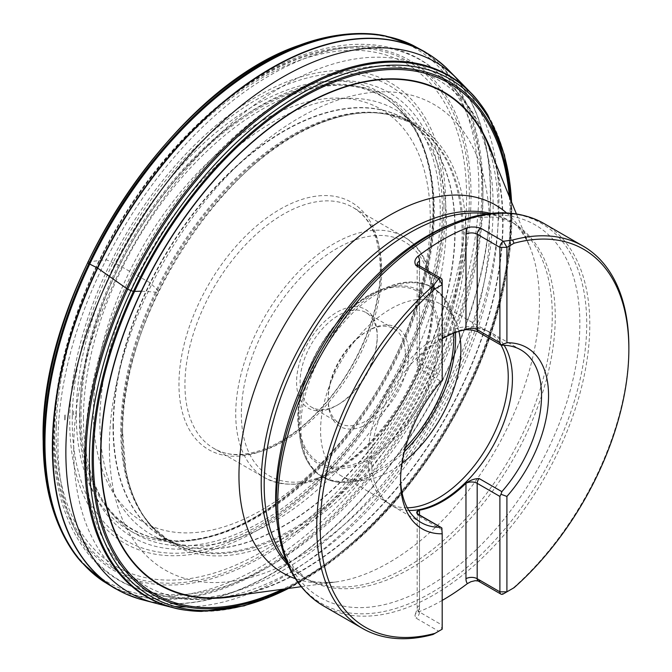 <?xml version="1.0" encoding="UTF-8"?>
<svg xmlns="http://www.w3.org/2000/svg" width="672" height="672" viewBox="0 0 672 672"><rect width="100%" height="100%" fill="white"/><g stroke="black" fill="none" stroke-linecap="round" stroke-linejoin="round"><path stroke-width="0.5" stroke-dasharray="3.36 2.52" d="M494.416 160.146A284.533 164.279 -60 0 1 444.1 420.697A284.533 164.279 -60 0 1 243.617 594.552M492.257 154.862A284.088 164.018 -60 0 1 443.831 420.546A284.088 164.018 -60 0 1 237.955 595.325M113.375 427.073A241.668 139.524 -60 0 1 113.408 423.007A241.668 139.524 -60 0 1 225.532 177.022A241.668 139.524 -60 0 1 412.49 123.95A241.668 139.524 -60 0 1 412.65 124.068A241.668 139.524 -60 0 1 405.09 398.177A241.668 139.524 -60 0 1 171.486 541.775A241.668 139.524 -60 0 1 171.301 541.699A241.668 139.524 -60 0 1 113.375 427.073M113.014 426.922A241.735 139.566 -60 0 1 113.047 422.814A241.735 139.566 -60 0 1 231.773 170.394A241.735 139.566 -60 0 1 420.941 131.099A241.735 139.566 -60 0 1 421.109 131.267A241.735 139.566 -60 0 1 404.813 398.017A241.735 139.566 -60 0 1 181.952 545.504A241.735 139.566 -60 0 1 181.726 545.437A241.735 139.566 -60 0 1 113.014 426.922M65.075 419.765A266.876 154.081 -60 0 1 65.134 414.406L65.075 419.765M64.798 419.975A267.322 154.342 -60 0 1 64.856 414.632L64.798 419.975M440.387 62.597A309.708 178.811 -60 0 1 444.2 376.438A309.708 178.811 -60 0 1 177.962 603.607M173.452 603.683A309.708 178.811 -60 0 1 132.115 596.534M446.368 67.88A309.649 178.777 -60 0 1 441.664 382.343A309.649 178.777 -60 0 1 178.424 603.733M173.855 603.817A309.649 178.777 -60 0 1 139.684 599.071M476.431 580.532L480.698 580.742L503.404 593.855M442.193 600.415A220.702 127.42 -60 0 1 418.034 612.091L415.397 614.074L414.952 615.451L415.741 617.946L438.682 631.218A4.956 2.864 -60 0 0 442.193 625.145L442.193 629.194M628.858 347.164A220.702 127.42 -60 0 1 512.543 588.58M430.273 218.24A238.182 137.516 -60 0 1 177.643 532.518A238.182 137.516 -60 0 1 177.643 195.678A238.182 137.516 -60 0 1 430.273 218.24M442.193 338.822A99.691 57.557 120 0 0 419.479 356.479L417.01 361.015L417.505 367.744A4.956 2.864 120 0 0 419.479 362.964A7.938 4.578 180 0 1 417.161 359.722A7.938 4.578 180 0 1 419.479 356.488L419.479 265.885M422.226 528.898L422.226 528.898A104.639 60.413 -60 0 1 400.554 480.992A104.639 60.413 -60 0 1 442.193 380.117L442.193 378.874L440.219 380.848L417.505 367.744M506.906 342.754A104.639 60.413 -60 0 1 526.865 347.651A104.639 60.413 -60 0 1 526.873 347.651L526.865 347.651M400.579 479.018A99.691 57.557 -60 0 1 400.554 476.952A99.691 57.557 -60 0 1 440.219 380.848M501.866 345.257L477.532 331.607M408.82 510.418A99.691 57.557 -60 0 1 392.095 505.781A99.691 57.557 -60 0 1 389.105 503.832A99.691 57.557 -60 0 1 392.095 390.667A99.691 57.557 -60 0 1 488.603 331.498A99.691 57.557 -60 0 1 491.778 333.119A99.691 57.557 -60 0 1 504.16 345.282M407.291 507.788A99.212 57.28 -60 0 1 388.483 503.143A99.212 57.28 -60 0 1 385.51 501.211A99.212 57.28 -60 0 1 388.483 388.584A99.212 57.28 -60 0 1 484.529 329.7A99.212 57.28 -60 0 1 487.696 331.304A99.212 57.28 -60 0 1 501.001 345.072M402.007 463.336A99.212 57.28 -60 0 1 365.702 480.01A99.212 57.28 -60 0 1 341.132 475.81A99.212 57.28 -60 0 1 341.124 361.25A99.212 57.28 -60 0 1 440.336 303.971A99.212 57.28 -60 0 1 456.271 323.148A99.212 57.28 -60 0 1 458.892 331.346M408.794 353.749A57.036 32.928 120 0 0 368.466 330.464A57.036 32.928 120 0 0 328.138 400.31A57.036 32.928 120 0 0 368.466 423.595A57.036 32.928 120 0 0 408.794 353.749M405.292 353.749A54.558 31.5 -60 0 1 381.478 408.652A54.558 31.5 -60 0 1 339.436 423.259A54.558 31.5 -60 0 1 328.138 398.286A54.558 31.5 -60 0 1 366.71 331.472A54.558 31.5 -60 0 1 393.985 328.768A54.558 31.5 -60 0 1 405.292 353.749M377.236 337.546A54.558 31.5 120 0 0 365.929 312.572A54.558 31.5 120 0 0 323.896 327.188A54.558 31.5 120 0 0 300.082 382.091A54.558 31.5 120 0 0 311.38 407.064A54.558 31.5 120 0 0 338.654 404.359A54.558 31.5 120 0 0 377.236 337.546L377.236 335.521A57.036 32.928 -60 0 1 336.899 405.376A57.036 32.928 -60 0 1 296.57 382.091A57.036 32.928 -60 0 1 336.899 312.236A57.036 32.928 -60 0 1 377.236 335.521M442.193 528.209L442.193 625.145L419.479 612.041A4.956 2.864 -60 0 1 415.976 618.114M417.178 263.987A7.938 4.578 0 0 0 417.161 264.323A7.938 4.578 0 0 0 419.479 267.565L442.193 280.678L442.193 378.874M87.956 261.937L106.218 259.711L118.415 264.995L150.083 282.769L156.778 289.279L158.374 291.505L158.113 292.303L141.54 291.186M470.526 92.476A301.325 173.972 -60 0 1 448.417 423.192A301.325 173.972 -60 0 1 173.065 607.698M458.094 79.741A306.23 176.803 -60 0 1 447.619 393.59A306.23 176.803 -60 0 1 186.396 606.892M174.72 606.446A306.23 176.803 -60 0 1 155.828 603.296M487.948 115.231A300.896 173.72 -60 0 1 449.131 423.604A300.896 173.72 -60 0 1 201.491 611.402M511.56 202.062A298.763 172.494 -60 0 1 502.202 294.58A298.763 172.494 -60 0 1 363.93 534.08A298.763 172.494 -60 0 1 288.481 588.437M510.409 199.248A296.184 170.999 -60 0 1 285.474 588.848M509.309 196.577A294.756 170.176 -60 0 1 282.61 589.235M109.385 446.93A268.808 155.198 -60 0 1 394.498 92.24A268.808 155.198 -60 0 1 394.498 472.391A268.808 155.198 -60 0 1 109.385 446.93M121.481 436.052A246.935 142.565 -60 0 1 121.481 435.112L121.481 436.052M122.111 435.347A245.624 141.809 -60 0 1 122.111 434.314L122.111 435.347M122.573 433.373A242.878 140.23 -60 0 1 122.573 431.962A242.878 140.23 -60 0 1 326.962 120.674A242.878 140.23 -60 0 1 465.704 247.901A242.878 140.23 -60 0 1 305.256 525.806A242.878 140.23 -60 0 1 125.706 469.266A242.878 140.23 -60 0 1 122.573 433.373M121.674 431.81A241.601 139.49 -60 0 1 121.682 429.929A241.601 139.49 -60 0 1 213.394 204.019A241.601 139.49 -60 0 1 388.735 114.626A241.601 139.49 -60 0 1 413.314 402.923A241.601 139.49 -60 0 1 151.351 525.79A241.601 139.49 -60 0 1 121.674 431.81M120.784 431.122A241.391 139.364 -60 0 1 120.8 428.954A241.391 139.364 -60 0 1 225.464 188.924A241.391 139.364 -60 0 1 409.769 122.195L409.769 122.195A241.391 139.364 -60 0 1 412.171 402.259A241.391 139.364 -60 0 1 168.428 540.212L168.428 540.212A241.391 139.364 -60 0 1 120.784 431.122M99.859 422.016A245.028 141.473 -60 0 1 99.901 417.631A245.028 141.473 -60 0 1 221.08 161.204A245.028 141.473 -60 0 1 412.919 123.085L412.919 123.085A245.028 141.473 -60 0 1 395.64 392.717A245.028 141.473 -60 0 1 170.772 542.506L170.772 542.506A245.028 141.473 -60 0 1 99.859 422.016M81.018 415.002A249.766 144.203 -60 0 1 81.06 410.357A249.766 144.203 -60 0 1 204.649 149.083A249.766 144.203 -60 0 1 400.126 110.292L400.126 110.292A249.766 144.203 -60 0 1 382.511 385.14A249.766 144.203 -60 0 1 153.3 537.818L153.3 537.818A249.766 144.203 -60 0 1 81.018 415.002M79.817 414.641A250.177 144.438 -60 0 1 79.859 409.962A250.177 144.438 -60 0 1 216.703 136.643A250.177 144.438 -60 0 1 413.7 127.705A250.177 144.438 -60 0 1 381.805 384.728A250.177 144.438 -60 0 1 175.165 540.859A250.177 144.438 -60 0 1 79.817 414.641M76.255 414.38A252.37 145.706 -60 0 1 76.306 409.618A252.37 145.706 -60 0 1 289.8 89.057A252.37 145.706 -60 0 1 420.899 290.472A252.37 145.706 -60 0 1 319.721 465.721A252.37 145.706 -60 0 1 76.255 414.38M73.576 414.91A254.915 147.176 -60 0 1 73.626 410.038L73.576 414.91M72.349 415.43A256.41 148.042 -60 0 1 72.4 410.483L72.349 415.43M56.364 427.442A282.433 163.061 -60 0 1 56.381 424.015L56.364 427.442M44.285 438.136A304.072 175.56 -60 0 1 44.285 437.556L44.285 438.136M43.646 438.85A305.399 176.324 -60 0 1 43.646 438.539A305.399 176.324 -60 0 1 43.646 438.421L43.646 438.85M299.477 45.2A308.095 177.878 -60 0 1 478.514 204.313A308.095 177.878 -60 0 1 273.916 558.692A308.095 177.878 -60 0 1 46.603 483.202M386.299 36.179A309.49 178.685 -60 0 1 417.732 405.476A309.49 178.685 -60 0 1 82.194 562.901M412.793 45.268A309.708 178.811 -60 0 1 418.816 406.098A309.708 178.811 -60 0 1 103.312 581.305M323.392 605.85A220.702 127.42 120 0 0 473.483 566.034A220.702 127.42 120 0 0 584.396 374.749A220.702 127.42 120 0 0 544.093 223.583M454.717 222.768A219.542 126.756 -60 0 1 586.723 323.786A219.542 126.756 -60 0 1 443.134 585.438A219.542 126.756 -60 0 1 277.998 528.856M287.952 564.808A205.825 118.835 120 0 0 303.828 577.374L306.81 579.096L293.588 567.412L283.769 549.713L277.36 524.37A215.107 124.194 120 0 0 439.16 579.81A215.107 124.194 120 0 0 579.852 323.442A215.107 124.194 120 0 0 450.509 224.465L475.642 217.342L495.869 216.989L512.627 222.6A205.825 118.835 -60 0 1 555.257 316.823A205.825 118.835 -60 0 1 465.41 523.95A205.825 118.835 -60 0 1 306.81 579.096A205.825 118.835 -60 0 1 286.532 561.464M506.545 212.923A212.47 122.665 -60 0 1 529.553 246.07A212.47 122.665 -60 0 1 539.44 302.266A212.47 122.665 -60 0 1 335.597 582.011C319.586 583.22 308.994 581.675 303.828 577.374A205.825 118.835 120 0 0 462.437 522.236A205.825 118.835 120 0 0 552.275 315.101A205.825 118.835 120 0 0 509.653 220.878A205.825 118.835 120 0 0 490.829 213.419M487.225 213.856A205.825 118.835 -60 0 1 512.627 222.6L509.653 220.878C515.953 223.205 522.589 231.605 529.553 246.07L516.407 213.914M85.058 451.928A292.135 168.664 120 0 0 217.921 598.055A292.135 168.664 120 0 0 498.204 213.41A292.135 168.664 120 0 0 484.604 136.147A292.135 168.664 120 0 0 254.15 119.734A292.135 168.664 120 0 0 85.058 451.928M301.174 586.706L335.597 582.011A212.47 122.665 -60 0 1 295.386 578.668M73.718 449.014A296.587 171.234 -60 0 1 218.014 135.635A296.587 171.234 -60 0 1 452.332 86.873A296.587 171.234 -60 0 1 431.726 413.557A296.587 171.234 -60 0 1 159.121 594.737A296.587 171.234 -60 0 1 73.718 449.014M57.943 443.108A300.493 173.494 120 0 0 144.472 590.747A300.493 173.494 120 0 0 420.68 407.173A300.493 173.494 120 0 0 441.554 76.188A300.493 173.494 120 0 0 204.137 125.588A300.493 173.494 120 0 0 57.943 443.108M469.35 195.896A293.177 169.268 120 0 0 158.39 168.126A293.177 169.268 120 0 0 158.39 582.742A293.177 169.268 120 0 0 469.35 195.896M471.038 195.527A294.823 170.218 -60 0 1 262.567 556.618A294.823 170.218 -60 0 1 54.088 436.246A294.823 170.218 -60 0 1 262.567 75.163A294.823 170.218 -60 0 1 471.038 195.527M445.67 204.557A265.826 153.476 120 0 0 163.716 179.374A265.826 153.476 120 0 0 163.716 555.307A265.826 153.476 120 0 0 445.67 204.557M466.578 196.72A290.22 167.555 -60 0 1 158.76 579.65A290.22 167.555 -60 0 1 158.76 169.218A290.22 167.555 -60 0 1 466.578 196.72M443.948 206.002A262.844 151.754 -60 0 1 258.09 527.915A262.844 151.754 -60 0 1 72.232 420.605A262.844 151.754 -60 0 1 258.09 98.692A262.844 151.754 -60 0 1 443.948 206.002M442.403 210.193A256.62 148.159 120 0 0 260.946 105.428A256.62 148.159 120 0 0 79.489 419.714A256.62 148.159 120 0 0 260.946 524.479A256.62 148.159 120 0 0 442.403 210.193M83.454 418.48A252.294 145.664 -60 0 1 351.053 85.579A252.294 145.664 -60 0 1 351.053 442.378A252.294 145.664 -60 0 1 83.454 418.48M380.898 267.616A142.792 82.438 120 0 0 279.93 209.32A142.792 82.438 120 0 0 178.962 384.208A142.792 82.438 120 0 0 279.93 442.504A142.792 82.438 120 0 0 380.898 267.616M480.698 580.742A4.956 2.864 -60 0 1 478.212 580.994M418.034 612.091A12.894 7.442 120 0 0 419.479 605.556A7.938 4.578 0 0 0 417.161 608.798A7.938 4.578 0 0 0 419.479 612.041L419.479 516.642A7.938 4.578 180 0 1 417.161 513.4A7.938 4.578 180 0 1 417.178 513.064M419.479 605.556L419.479 514.962M418.454 265.297A4.956 2.864 -60 0 1 419.479 267.565L419.479 362.964L442.193 376.068M381.688 271.076A139.112 80.321 -60 0 1 320.956 411.079A139.112 80.321 -60 0 1 213.755 448.35A139.112 80.321 -60 0 1 213.755 287.708A139.112 80.321 -60 0 1 352.876 207.388A139.112 80.321 -60 0 1 381.688 271.076M432.466 300.392A139.112 80.321 -60 0 1 371.742 440.395A139.112 80.321 -60 0 1 264.541 477.666A139.112 80.321 -60 0 1 235.729 413.977A139.112 80.321 -60 0 1 296.453 273.983A139.112 80.321 -60 0 1 403.654 236.712A139.112 80.321 -60 0 1 432.466 300.392M455.431 332.506A109.46 63.202 120 0 0 450.484 309.002A109.46 63.202 120 0 0 364.14 302.854A109.46 63.202 120 0 0 300.779 427.325A109.46 63.202 120 0 0 350.566 482.076A109.46 63.202 120 0 0 404.401 451.592M439.841 336.403A100.229 57.868 120 0 0 379.571 290.279A100.229 57.868 120 0 0 298.889 430.021A100.229 57.868 120 0 0 374.287 455.86A100.229 57.868 120 0 0 439.841 336.403M405.384 447.863A109.259 63.084 -60 0 1 300.191 439.169A109.259 63.084 -60 0 1 388.139 286.826A109.259 63.084 -60 0 1 453.76 333.144M438.262 336.731A98.708 56.994 -60 0 1 333.564 466.981A98.708 56.994 -60 0 1 333.564 327.382A98.708 56.994 -60 0 1 438.262 336.731M241.34 413.977A135.148 78.028 120 0 0 384.686 426.787A135.148 78.028 120 0 0 384.686 235.654A135.148 78.028 120 0 0 241.34 413.977M442.193 529.754L419.479 516.642A4.956 2.864 -60 0 0 418.454 514.374M479.161 332.144A4.956 2.864 -60 0 1 478.212 331.918M288.708 588.403L326.81 564.85L363.93 534.08C429.022 473.458 482.261 381.259 502.202 294.58L510.292 247.044L511.644 202.264M412.49 123.95L409.769 122.195L388.735 114.626C380.041 113.148 374.119 112.51 370.961 112.728C357.176 112.56 342.51 115.206 326.962 120.674C226.968 151.62 119.532 314.933 122.623 432.55L125.706 469.266C128.738 485.461 133.778 499.489 140.818 511.35C142.212 514.189 145.723 519.002 151.351 525.79L168.428 540.212L171.301 541.699M412.65 124.068L420.941 131.099M171.486 541.775L181.726 545.437M421.109 131.267L400.126 110.292L413.7 127.705C436.792 167.698 439.194 221.953 420.899 290.472C401.251 357.017 367.525 415.43 319.721 465.721C269.531 515.819 221.348 540.868 175.165 540.859L153.3 537.818L181.952 545.504M486.31 140.322L484.604 136.147C476.902 117.146 466.141 100.724 452.332 86.873L441.554 76.188C401.839 36.07 337.1 34.18 273.479 68.342C237.964 87.2 204.347 114.517 172.603 150.284C100.892 230.412 52.634 346.534 53.432 438.304C52.744 515.718 87.074 575.719 144.472 590.747L159.121 594.737C178.021 599.777 197.618 600.877 217.921 598.055L222.39 597.442M415.397 614.074L417.161 608.798L417.161 513.4M403.654 236.712L352.876 207.388C370.516 217.854 379.638 238.409 380.234 269.052C380.713 312.43 356.832 369.247 321.88 407.198C285.289 448.358 239.392 464.428 213.755 448.35L264.541 477.666C293.681 491.887 326.542 483 363.115 450.979C381.427 434.204 396.892 413.944 409.508 390.214C443.041 328.406 441.655 257.258 403.654 236.712M400.554 476.952L400.554 480.992M520.884 349.919L491.778 333.119M421.201 522.581L392.095 505.781M385.51 501.211L389.105 503.832M484.529 329.7L488.603 331.498M487.696 331.304L440.336 303.971M388.483 503.143L341.132 475.81M456.271 323.148L450.484 309.002C438.547 283.508 417.757 276.116 388.139 286.826L379.571 290.279C334.152 306.659 290.363 382.502 298.889 430.021L300.191 439.169C305.718 470.182 322.51 484.478 350.566 482.076L365.702 480.01M393.985 328.768L365.929 312.572M339.436 423.259L311.38 407.064M417.161 264.323L417.01 361.015M328.138 398.286L328.138 400.31M366.71 331.472L368.466 330.464M338.654 404.359L336.899 405.376"/><path stroke-width="1.01" d="M243.617 594.552A284.533 164.279 -60 0 1 100.632 454.768A284.533 164.279 -60 0 1 100.632 454.717A284.533 164.279 -60 0 1 272.404 125.723A284.533 164.279 -60 0 1 494.416 160.146M237.955 595.325A284.088 164.018 -60 0 1 100.909 455.246A284.088 164.018 -60 0 1 100.909 454.507A284.088 164.018 -60 0 1 269.447 128.276A284.088 164.018 -60 0 1 492.257 154.862M132.115 596.534A309.708 178.811 -60 0 1 125.74 593.905A309.708 178.811 -60 0 1 125.009 593.578A309.708 178.811 -60 0 1 52.357 447.401A309.708 178.811 -60 0 1 52.357 446.981A309.708 178.811 -60 0 1 193.158 129.898A309.708 178.811 -60 0 1 434.272 57.918A309.708 178.811 -60 0 1 434.918 58.38A309.708 178.811 -60 0 1 440.387 62.597M177.962 603.607A309.708 178.811 -60 0 1 173.452 603.683M52.718 447.56A309.649 178.777 -60 0 1 52.718 447.149A309.649 178.777 -60 0 1 201.692 121.976A309.649 178.777 -60 0 1 445.687 67.234A309.649 178.777 -60 0 1 446.368 67.88L458.094 79.741A306.23 176.803 -60 0 0 215.897 127.781A306.23 176.803 -60 0 0 65.864 452.365A306.23 176.803 -60 0 0 65.864 453.382A306.23 176.803 -60 0 0 155.828 603.296L139.684 599.071A309.649 178.777 -60 0 1 138.785 598.802A309.649 178.777 -60 0 1 52.718 447.56M178.424 603.733A309.649 178.777 -60 0 1 173.855 603.817M435.036 288.851L442.193 284.726L442.193 380.125A104.639 60.413 -60 0 0 422.226 528.898A104.639 60.413 -60 0 0 442.193 533.795L442.193 629.194L435.036 633.326A218.224 125.992 120 0 1 320.242 527.36A218.224 125.992 120 0 1 435.036 288.851L433.054 285.953A220.702 127.42 -60 0 0 322.14 477.229A220.702 127.42 -60 0 0 362.443 628.396L323.392 605.85C298.469 590.822 283.34 565.16 277.998 528.856A219.542 126.756 -60 0 1 276.251 503.042A219.542 126.756 -60 0 1 454.717 222.768C488.821 209.244 518.616 209.513 544.093 223.583A220.702 127.42 120 0 0 374.018 282.71A220.702 127.42 120 0 0 277.687 504.815A220.702 127.42 120 0 0 323.392 605.85M433.054 285.953L438.682 278.653A4.956 2.864 -60 0 1 441.16 278.401A4.956 2.864 -60 0 1 442.193 280.678L442.193 284.726L438.682 278.653L415.976 265.541C414.036 262.357 414.716 259.258 418.034 256.225A220.702 127.42 -60 0 1 467.418 227.716A12.894 7.442 120 0 0 465.965 234.251A7.938 4.578 180 0 1 477.187 234.251L499.892 247.355L499.892 342.754L500.984 344.921L501.866 345.257L500.984 344.921L506.906 342.762L506.906 247.355L514.063 243.23A218.224 125.992 120 0 1 628.858 349.188L628.858 347.164A220.702 127.42 -60 0 0 583.145 246.128L544.093 223.583M506.906 342.762A104.639 60.413 -60 0 1 526.873 347.651A104.639 60.413 -60 0 1 506.906 496.432L500.984 494.264L501.866 491.652L479.161 478.54A4.956 2.864 120 0 0 477.187 483.328A7.938 4.578 0 0 0 465.973 483.319C469.854 480.287 474.256 478.691 479.161 478.54M628.858 349.188A218.224 125.992 120 0 1 514.063 587.698L506.906 591.83L506.906 496.432A104.639 60.413 -60 0 0 526.873 347.651M422.226 528.898A104.639 60.413 -60 0 0 442.193 533.795L441.764 527.864L417.505 514.139C416.01 512.316 416.665 510.997 419.479 510.166L419.479 510.166A99.691 57.557 120 0 0 465.965 483.328L465.965 578.718A12.894 7.442 120 0 0 467.418 583.582L470.921 581.717L475.163 580.684L478.212 580.994L500.926 594.098A4.956 2.864 -60 0 0 503.404 593.855L514.063 587.698M467.418 583.582A220.702 127.42 -60 0 1 442.193 600.415M362.443 628.396A220.702 127.42 -60 0 0 433.054 634.469L438.682 631.218M467.418 227.716L470.921 226.985L475.163 227.052L480.396 228.026L503.404 241.282L512.543 240.055A220.702 127.42 -60 0 1 583.145 246.128M512.543 240.055L514.063 243.23M433.054 634.469L435.036 633.326M501.253 345.215L477.532 331.607L472.13 330.095L465.965 329.641A99.691 57.557 120 0 0 442.193 338.822M440.219 527.251A99.691 57.557 -60 0 1 421.201 522.581A99.691 57.557 -60 0 1 400.579 479.018M501.866 345.257A99.691 57.557 -60 0 1 520.884 349.919A99.691 57.557 -60 0 1 541.531 395.556A99.691 57.557 -60 0 1 501.866 491.652M504.16 345.282A99.691 57.557 -60 0 1 512.425 378.748A99.691 57.557 -60 0 1 408.82 510.418M501.001 345.072A99.212 57.28 -60 0 1 508.242 376.723A99.212 57.28 -60 0 1 407.291 507.788M458.892 331.346A99.212 57.28 -60 0 1 460.883 349.381A99.212 57.28 -60 0 1 402.007 463.336M500.926 594.098A4.956 2.864 -60 0 1 499.892 591.83L499.892 496.432L500.984 494.264M499.892 247.355A4.956 2.864 -60 0 1 503.404 241.282L506.906 247.355L499.892 247.355M141.54 291.186L133.4 291.43L127.697 289.254L97.675 268.12L88.847 263.634L87.73 262.651L87.956 261.937M155.828 603.296L173.065 607.698A301.325 173.972 -60 0 1 173.057 607.69A301.325 173.972 -60 0 1 84.697 461.395A301.325 173.972 -60 0 1 84.689 459.22A301.325 173.972 -60 0 1 232.226 139.927A301.325 173.972 -60 0 1 470.518 92.467A301.325 173.972 -60 0 1 470.526 92.476L458.094 79.741M186.396 606.892A306.23 176.803 -60 0 1 174.72 606.446M288.708 588.403L244.096 605.875L201.491 611.402A300.896 173.72 -60 0 1 85.924 461.849A300.896 173.72 -60 0 1 85.915 459.581A300.896 173.72 -60 0 1 248.682 126.806A300.896 173.72 -60 0 1 487.948 115.231C481.312 104.74 475.499 97.154 470.518 92.467M288.481 588.437A298.763 172.494 -60 0 1 89.401 462.134A298.763 172.494 -60 0 1 89.393 459.841A298.763 172.494 -60 0 1 294.563 97.549A298.763 172.494 -60 0 1 511.56 202.062M285.474 588.848A296.184 170.999 -60 0 1 92.173 461.345A296.184 170.999 -60 0 1 92.165 459.337A296.184 170.999 -60 0 1 293.53 101.43A296.184 170.999 -60 0 1 510.409 199.248M282.61 589.235A294.756 170.176 -60 0 1 93.358 460.706A294.756 170.176 -60 0 1 93.358 460.622A294.756 170.176 -60 0 1 93.349 458.858A294.756 170.176 -60 0 1 292.177 103.648A294.756 170.176 -60 0 1 509.309 196.577M43.184 440.79A308.095 177.878 -60 0 1 43.184 440.706A308.095 177.878 -60 0 1 299.477 45.2C170.486 88.276 39.186 291.203 43.142 440.286L46.603 483.202A308.095 177.878 -60 0 1 43.184 440.79M103.312 581.305A309.708 178.811 -60 0 1 103.253 581.255L82.194 562.901A309.49 178.685 -60 0 1 44.15 442.52A309.49 178.685 -60 0 1 44.15 442.478A309.49 178.685 -60 0 1 160.751 151.738A309.49 178.685 -60 0 1 386.299 36.179C369.382 31.937 336.521 31.298 299.477 45.2M125.009 593.578L114.803 588.353L103.253 581.255A309.708 178.811 -60 0 1 44.965 443.134A309.708 178.811 -60 0 1 176.266 135.61A309.708 178.811 -60 0 1 412.726 45.234L412.726 45.234A309.708 178.811 -60 0 1 412.793 45.268M454.717 222.768L450.509 224.465A215.107 124.194 120 0 0 275.646 499.069A215.107 124.194 120 0 0 277.36 524.37L277.998 528.856M490.829 213.419A205.825 118.835 120 0 0 303.828 339.713A205.825 118.835 120 0 0 287.952 564.808M286.532 561.464A205.825 118.835 -60 0 1 306.802 341.426A205.825 118.835 -60 0 1 487.225 213.856M295.386 578.668A212.47 122.665 -60 0 1 282.971 327.667A212.47 122.665 -60 0 1 506.545 212.923M465.965 578.718A7.938 4.578 180 0 1 477.187 578.718L499.892 591.83L506.906 591.83M478.212 580.994A4.956 2.864 -60 0 1 477.187 578.718L477.187 483.328L499.892 496.432M419.479 514.962L419.479 510.166A7.938 4.578 180 0 0 417.178 513.064M419.479 265.885L419.479 261.089A12.894 7.442 120 0 0 418.034 256.225M465.965 234.251L465.965 329.641M499.892 342.754L477.187 329.641L477.187 234.251A4.956 2.864 -60 0 1 480.698 228.178M419.479 261.089A7.938 4.578 0 0 0 417.178 263.987M415.976 265.541A4.956 2.864 -60 0 1 418.454 265.297L441.16 278.401M404.401 451.592A109.46 63.202 120 0 0 455.582 337.949A109.46 63.202 120 0 0 455.431 332.506M453.76 333.144A109.259 63.084 -60 0 1 453.835 337.109A109.259 63.084 -60 0 1 405.384 447.863M478.212 331.918A4.956 2.864 -60 0 1 477.187 329.641A7.938 4.578 0 0 0 465.973 329.641M417.505 514.139A4.956 2.864 -60 0 1 418.454 514.374L441.487 527.671M201.491 611.402C189.076 610.898 179.6 609.664 173.057 607.69M511.644 202.264L504.462 154.896L487.948 115.231M82.194 562.901C70.064 550.368 53.08 522.228 46.603 483.202M434.272 57.918L424.645 51.685L412.726 45.234L386.299 36.179M434.918 58.38L445.687 67.234M125.74 593.905L138.785 598.802M516.407 213.914L486.31 140.322M301.174 586.706L222.39 597.442M417.161 264.323L418.454 265.297M417.161 513.4L418.454 514.374"/></g></svg>
